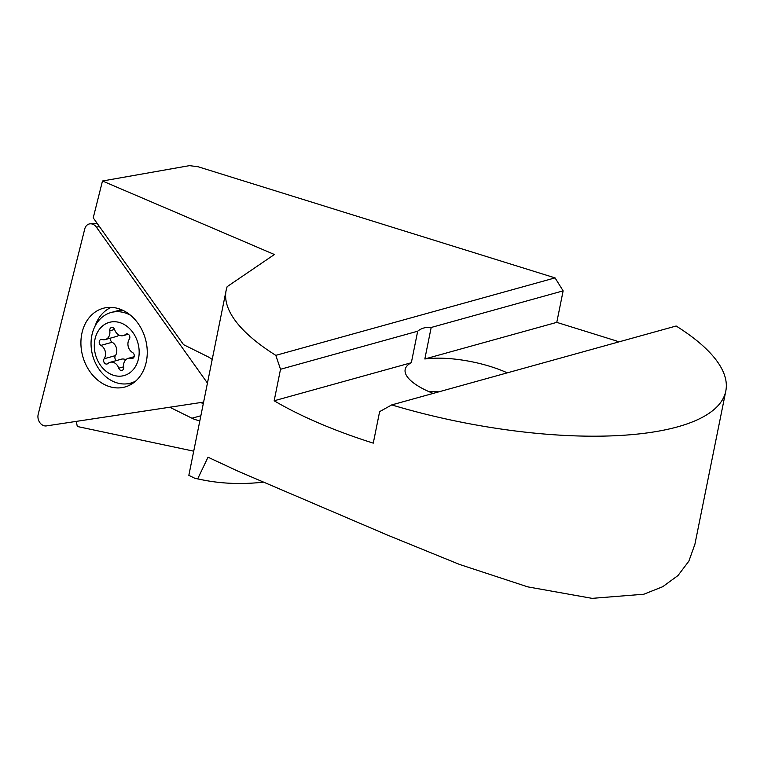 <?xml version="1.0" encoding="UTF-8"?>
<svg xmlns="http://www.w3.org/2000/svg" width="764" height="764" viewBox="0 0 764 764"><rect width="100%" height="100%" fill="white"/><g stroke="black" fill="none" stroke-linecap="round" stroke-linejoin="round"><path stroke-width="1.15" d="M112.919 327.632A3.19 2.54 74.5 0 1 114.705 329.723A8.499 6.771 -105.5 0 0 119.49 335.291A8.499 6.771 -105.5 0 0 123.348 335.606A8.499 6.771 -105.5 0 0 125.582 334.365A3.19 2.54 74.5 0 1 126.423 333.906A3.19 2.54 74.5 0 1 127.865 334.021A3.19 2.54 74.5 0 1 129.326 339.159A8.499 6.771 -105.5 0 0 132.544 352.519A3.19 2.54 74.5 0 1 134.273 355.718A3.19 2.54 74.5 0 1 132.535 358.421A3.19 2.54 74.5 0 1 131.36 358.402A8.499 6.771 -105.5 0 0 128.209 358.345A8.499 6.771 -105.5 0 0 123.692 367.112A3.19 2.54 74.5 0 1 122.001 370.397A3.19 2.54 74.5 0 1 120.559 370.282A3.19 2.54 74.5 0 1 118.764 368.191A8.499 6.771 -105.5 0 0 113.979 362.623A8.499 6.771 -105.5 0 0 110.121 362.308A8.499 6.771 -105.5 0 0 107.886 363.54A3.19 2.54 74.5 0 1 107.055 364.008A3.19 2.54 74.5 0 1 105.604 363.893A3.19 2.54 74.5 0 1 104.143 358.755A8.499 6.771 -105.5 0 0 100.924 345.385A3.19 2.54 74.5 0 1 99.196 342.196A3.19 2.54 74.5 0 1 100.934 339.493A3.19 2.54 74.5 0 1 102.109 339.512A8.499 6.771 -105.5 0 0 105.26 339.569A8.499 6.771 -105.5 0 0 109.777 330.802A3.19 2.54 74.5 0 1 111.468 327.517A3.19 2.54 74.5 0 1 112.919 327.632M125.783 359.758A8.499 6.771 -105.5 0 0 125.239 359.5A8.499 6.771 -105.5 0 0 121.38 359.185L110.121 362.308M111.573 374.551A27.609 21.994 -105.5 0 0 138.57 358.297A27.609 21.994 -105.5 0 0 121.896 323.363A27.609 21.994 -105.5 0 0 94.898 339.617A27.609 21.994 -105.5 0 0 111.573 374.551M130.625 315.322A36.634 29.185 -105.5 0 0 127.664 313.861A36.634 29.185 -105.5 0 0 111.028 312.524A36.634 29.185 -105.5 0 0 91.078 345.433A36.634 29.185 -105.5 0 0 113.97 381.79A36.634 29.185 -105.5 0 0 130.615 383.127A36.634 29.185 -105.5 0 0 135.801 380.988M122.679 310.232A36.634 29.185 -105.5 0 0 116.224 311.082L111.028 312.524M105.26 339.569L116.52 336.447A8.499 6.771 -105.5 0 0 118.945 335.033M116.462 360.551A3.19 2.54 74.5 0 1 115.402 355.623A8.499 6.771 -105.5 0 0 112.184 342.262A3.19 2.54 74.5 0 1 110.589 338.089M207.445 383.089L96.379 227.137A8.499 6.771 -105.5 0 0 93.332 224.463A8.499 6.771 -105.5 0 0 90.2 223.814A8.499 6.771 -105.5 0 0 84.766 228.904L38.2 414.298A8.499 6.771 -105.5 0 0 42.889 425.3A8.499 6.771 -105.5 0 0 46.461 425.901L203.606 402.103M111.21 307.376A39.824 31.716 -105.5 0 0 95.013 326.218M104.773 384.712A40.826 32.518 74.5 0 1 80.908 342.549A40.826 32.518 74.5 0 1 105.365 307.796A40.826 32.518 74.5 0 1 123.396 310.576A40.826 32.518 74.5 0 1 147.204 349.969A40.826 32.518 74.5 0 1 127.13 386.288A40.826 32.518 74.5 0 1 104.773 384.712M127.273 383.795A39.824 31.716 -105.5 0 0 132.363 383.633M76.295 421.384L77.298 426.493L193.712 451.18M438.88 391.827A63.718 20.695 11.4 0 0 428.957 391.646M507.286 372.851A63.718 20.695 11.4 0 0 504.756 371.734A63.718 20.695 11.4 0 0 424.832 358.975L431.183 327.469C425.834 326.935 421.336 328.186 417.688 331.213L411.338 362.719A63.718 20.695 11.4 0 0 405.178 369.442A63.718 20.695 11.4 0 0 430.524 392.333A63.718 20.695 11.4 0 0 433.15 393.422M226.154 290.31A254.851 82.789 11.4 0 0 275.814 355.356L555.056 277.886L198.096 166.753L189.453 165.645L102.481 181.001L274.391 254.507L227.166 286.643A254.851 82.789 11.4 0 0 226.154 290.31L188.842 475.342L194.925 478.34L197.695 478.847L208.028 457.206A626.509 319.467 -66.9 0 1 208.028 457.206L238.139 471.245L387.988 535.306L459.584 564.462L527.771 586.867L592.071 598.355L643.813 594.23L662.713 586.714L677.974 575.559L688.851 561.177L694.906 544.274L725.8 391.053A254.851 82.789 -168.6 0 1 391.722 404.91L676.14 326.008A254.851 82.789 -168.6 0 1 725.8 391.053M275.814 355.356L280.512 369.27L274.161 400.775A254.851 82.789 11.4 0 0 319.161 423.227A254.851 82.789 11.4 0 0 373.271 443.149L379.622 411.643L391.722 404.91M212.211 359.443A33.979 27.065 74.5 0 0 207.474 356.511L183.532 344.65L93.227 217.845L102.481 181.001M197.695 478.847A652.131 332.531 113.1 0 0 202.021 479.782A652.131 332.531 113.1 0 0 263.599 482.132M618.687 341.947A254.851 82.789 11.4 0 0 616.118 340.839L556.775 322.37L563.135 290.864L555.056 277.886M199.862 420.687A33.979 27.065 74.5 0 1 191.974 418.223L169.761 407.231M200.808 402.523L203.281 403.745M274.161 400.775L411.338 362.719M417.688 331.213L280.512 369.27M424.832 358.975L556.775 322.37M563.135 290.864L431.183 327.469M123.653 366.835L118.764 368.191M127.378 333.868L125.582 334.365M133.538 357.791L131.36 358.402M115.402 355.623L104.143 358.755M112.184 342.262L100.924 345.385M114.61 329.456L109.777 330.802M121.075 309.535A34.858 27.762 -105.5 0 0 117.79 310.7M99.463 226.602L96.379 227.137M200.856 415.759L191.974 418.223M134.588 382.019L130.615 383.127M134.139 356.702L128.209 358.345M128.266 334.24L123.348 335.606M97.143 223.336L90.2 223.814M238.139 471.245L387.988 535.306M202.021 479.782L194.915 478.34"/></g></svg>
